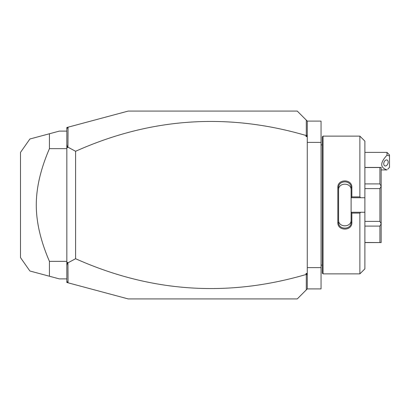 <?xml version="1.0" encoding="UTF-8"?>
<svg xmlns="http://www.w3.org/2000/svg" width="410" height="410" viewBox="0 0 410 410"><rect width="100%" height="100%" fill="white"/><g stroke="black" fill="none" stroke-linecap="round" stroke-linejoin="round"><path stroke-width="0.61" d="M68.045 282.803L66.835 282.48L66.835 127.52L128.197 111.079L297.26 111.079L307.274 121.093L321.05 121.093L321.05 288.906L307.274 288.906L297.26 298.921L128.197 298.921L68.045 282.803L67.947 262.836L75.599 258.72C150.588 292.253 227.396 297.516 306.024 274.51L306.024 273.444L307.003 274.157L306.285 274.69L306.285 289.896M307.274 267.617L321.05 267.617M307.274 142.383L321.05 142.383M323.054 273.875L323.054 136.125L322.306 136.873L322.306 273.127L323.054 273.875L359.872 273.875L359.872 213.103L351.857 213.103L351.857 222.507C352.252 231.271 337.44 231.266 337.835 222.507L337.835 187.493L338.583 187.683L338.583 219.996C338.178 227.745 351.508 227.745 351.109 219.996L351.109 222.317C351.513 230.051 338.178 230.056 338.583 222.317L337.835 222.507M359.872 273.875L364.885 268.868L364.885 212.262L360.708 212.262L359.872 213.103M360.708 212.262L351.109 212.262L351.857 213.103M351.109 212.349L351.109 222.317L351.857 222.507M351.109 212.262L351.109 197.651L351.857 196.897L359.872 196.897L360.708 197.738L364.885 197.738L364.885 141.132L359.872 136.125L359.872 196.897M337.835 187.493C337.44 178.734 352.257 178.734 351.857 187.493L351.857 196.897M351.857 187.493L351.109 187.683L351.109 197.651M338.583 190.004C338.183 182.255 351.508 182.255 351.109 190.004L351.109 187.683C351.513 179.949 338.178 179.944 338.583 187.683M351.109 197.738L360.708 197.738M364.885 212.262L364.885 197.738M364.885 226.094L379.911 226.094L381.162 223.824L381.162 242.571L364.885 242.469M364.885 188.626L379.911 188.626L381.162 186.258L381.162 223.824M381.162 223.742L379.911 221.374L364.885 221.374M379.911 188.626L379.911 221.374M381.162 186.258L379.911 183.905L364.885 183.905M364.885 167.531L379.911 167.531L379.911 183.905M379.911 167.531L381.162 167.429L381.162 186.176M379.911 226.094L379.911 242.469M307.274 121.093L307.274 288.906M307.274 275.438L307.003 274.157M306.024 273.444L307.274 273.444M306.285 274.69L306.024 274.51M66.835 281.229L67.947 282.674M307.274 136.556L306.024 136.556L306.024 135.49C227.396 112.483 150.588 117.747 75.599 151.28L67.947 147.164L68.045 127.197M306.024 135.49L306.285 135.31L307.003 135.843L306.024 136.556M306.285 120.104L306.285 135.31M66.835 128.771L67.947 127.325M66.835 265.557L67.481 262.385L67.947 262.836M67.481 262.385L66.835 262.697M67.947 147.164L67.481 147.615L66.835 147.303M75.599 151.28L75.599 258.72M66.835 144.443L67.481 147.615M307.274 134.562L307.003 135.843M66.835 131.113L59.322 131.113L49.436 133.762L49.436 148.645C40.651 169.012 36.27 187.795 36.285 205C36.27 222.21 40.657 240.993 49.436 261.354L66.835 261.354M49.436 148.645L66.835 148.645M66.835 278.887L59.322 278.887L29.889 271L49.436 276.237L29.889 271L49.436 276.237L49.436 261.354M49.436 133.762L29.889 139L49.436 133.762M29.884 139L20.5 152.402L20.5 257.598L29.884 271M386.994 152.402L389.5 154.908L389.5 155.938L386.994 155.216L386.994 152.402L364.885 152.402M389.5 155.938L389.5 167.331L387.783 169.145M386.994 155.216C379.983 162.724 379.983 167.628 386.994 169.919M383.745 163.774A3.131 2.055 110.4 0 0 384.867 165.886A3.131 2.055 110.4 0 0 388.173 162.129A3.131 2.055 110.4 0 0 387.05 160.018A3.131 2.055 110.4 0 0 383.745 163.774M322.306 144.889L321.05 144.889M323.054 136.125L359.872 136.125M364.885 167.429L381.162 167.429M364.885 242.571L381.162 242.571M322.306 265.111L321.05 265.111M381.162 169.935L386.994 169.935"/></g></svg>
